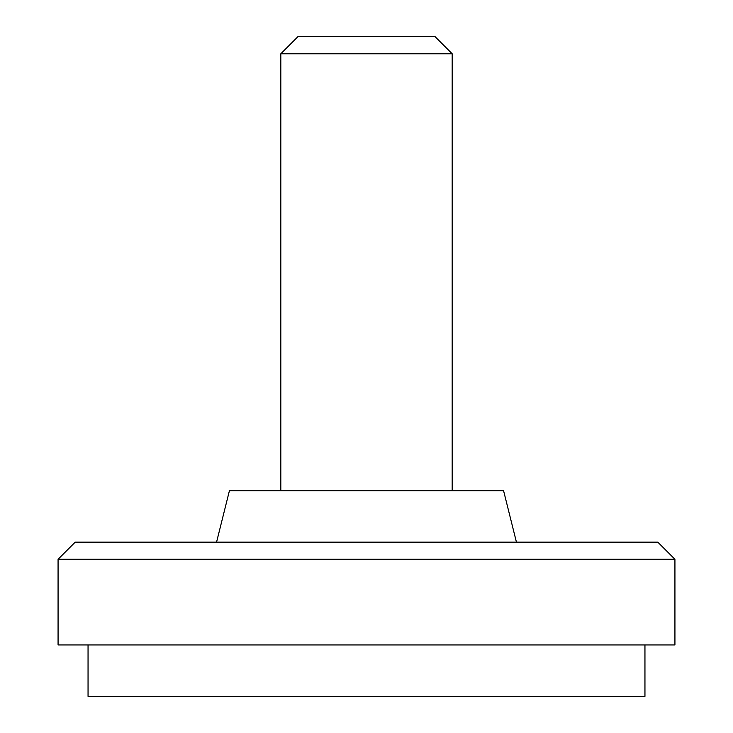 <?xml version="1.0" encoding="UTF-8"?>
<svg xmlns="http://www.w3.org/2000/svg" width="733" height="733" viewBox="0 0 733 733"><rect width="100%" height="100%" fill="white"/><g stroke="black" fill="none" stroke-linecap="round" stroke-linejoin="round"><path stroke-width="1.1" d="M644.948 644.948L644.948 696.35L88.052 696.35L88.052 644.948M674.928 559.27L58.072 559.27L58.072 644.948L674.928 644.948L674.928 559.27L657.794 542.136L75.206 542.136L58.072 559.27M516.435 542.136L503.58 490.725L229.42 490.725L216.565 542.136M280.821 53.784L297.955 36.65L435.045 36.65L452.179 53.784L280.821 53.784L280.821 490.725M452.179 53.784L452.179 490.725"/></g></svg>
